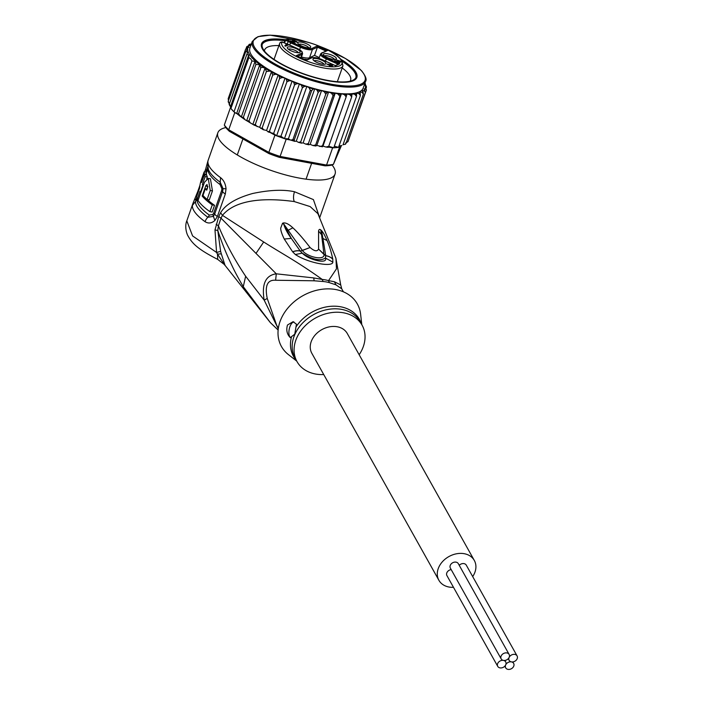 <?xml version="1.0" encoding="UTF-8"?>
<svg xmlns="http://www.w3.org/2000/svg" width="703" height="703" viewBox="0 0 703 703"><rect width="100%" height="100%" fill="white"/><g stroke="black" fill="none" stroke-linecap="round" stroke-linejoin="round"><path stroke-width="1.05" d="M509.139 657.402A4.561 3.55 150.8 0 0 509.13 654.44A4.561 3.55 150.8 0 0 505.149 652.938A4.561 3.55 150.8 0 0 501.177 655.925A4.561 3.55 150.8 0 0 501.177 658.896A4.561 3.55 150.8 0 0 503.436 660.407A4.561 3.55 150.8 0 0 509.139 657.402A4.561 3.55 150.8 0 0 509.139 660.372A4.561 3.55 150.8 0 0 511.397 661.883A4.561 3.55 150.8 0 0 517.1 658.887A4.561 3.55 150.8 0 0 517.092 655.917A4.561 3.55 150.8 0 0 513.111 654.423A4.561 3.55 150.8 0 0 509.139 657.402M501.177 658.896L450.359 568.112A4.561 3.55 -29.2 0 1 450.359 565.15A4.561 3.55 -29.2 0 1 454.331 562.163A4.561 3.55 -29.2 0 1 458.312 563.657L509.13 654.44M503.436 660.407A4.561 3.55 150.8 0 0 497.733 663.404A4.561 3.55 150.8 0 0 497.742 666.374A4.561 3.55 150.8 0 0 501.722 667.868A4.561 3.55 150.8 0 0 505.694 664.889A4.561 3.55 150.8 0 0 505.694 661.918A4.561 3.55 150.8 0 0 503.436 660.407M497.742 666.374L446.923 575.59A4.561 3.55 -29.2 0 1 446.915 572.629A4.561 3.55 -29.2 0 1 451.194 569.597M459.235 565.3A4.561 3.55 -29.2 0 1 466.282 565.142L517.092 655.917M513.656 666.365A4.561 3.55 150.8 0 0 513.656 663.395A4.561 3.55 150.8 0 0 511.397 661.883A4.561 3.55 150.8 0 0 505.694 664.889A4.561 3.55 150.8 0 0 505.703 667.85A4.561 3.55 150.8 0 0 509.684 669.353A4.561 3.55 150.8 0 0 513.656 666.365M438.892 580.283L311.851 353.328A20.299 15.8 -29.2 0 1 311.824 340.12A20.299 15.8 -29.2 0 1 329.531 326.825A20.299 15.8 -29.2 0 1 347.273 333.503L474.314 560.449A20.299 15.8 150.8 0 0 456.572 553.771A20.299 15.8 150.8 0 0 438.865 567.075A20.299 15.8 150.8 0 0 438.892 580.283A20.299 15.8 150.8 0 0 453.488 587.321M472.68 576.583A20.299 15.8 150.8 0 0 474.34 573.657A20.299 15.8 150.8 0 0 474.314 560.449M290.743 43.481L291.27 41.987A6.626 1.907 -160.6 0 0 288.748 40.581L288.186 41.459L286.253 40.589L286.815 39.702L285.989 39.57C296.508 38.674 309.513 41.67 325.014 48.577C332.958 52.321 338.503 56.196 341.632 60.203L342.95 65.801A33.551 9.64 19.4 0 1 340.735 67.919A33.551 9.64 19.4 0 1 323.635 67.963A33.551 9.64 19.4 0 1 279.653 43.481L274.038 59.412M288.748 40.581L286.815 39.702L284.891 40.519L285.242 41.002L284.891 40.519M301.455 56.961A9.675 2.777 19.4 0 0 304.601 57.743A9.675 2.777 19.4 0 0 309.54 57.725L314.522 55.414L319.294 57.567M298.274 52.716A5.387 1.547 19.4 0 0 297.905 52.154A5.387 1.547 19.4 0 0 293.002 49.588A5.387 1.547 19.4 0 0 288.353 49.219M299.706 50.888A6.837 1.96 19.4 0 0 291.93 47.215A6.837 1.96 19.4 0 0 287.342 48.076A6.837 1.96 19.4 0 0 287.755 48.674A6.837 1.96 19.4 0 0 293.836 51.89A6.837 1.96 19.4 0 0 299.777 52.461A6.837 1.96 19.4 0 0 299.706 50.888M306.728 47.637A6.837 1.96 -160.6 0 1 297.826 43.217A6.837 1.96 -160.6 0 1 301.701 42.206A6.837 1.96 -160.6 0 1 308.722 44.878A6.837 1.96 -160.6 0 1 310.26 47.602A6.837 1.96 -160.6 0 1 306.728 47.637M335.902 57.611A6.837 1.96 -160.6 0 1 335.972 59.184A6.837 1.96 -160.6 0 1 330.032 58.613A6.837 1.96 -160.6 0 1 323.951 55.396A6.837 1.96 -160.6 0 1 323.538 54.799A6.837 1.96 -160.6 0 1 328.125 53.938A6.837 1.96 -160.6 0 1 335.902 57.611M321.956 64.078A6.837 1.96 -160.6 0 1 313.046 59.658A6.837 1.96 -160.6 0 1 316.93 58.657A6.837 1.96 -160.6 0 1 323.951 61.328A6.837 1.96 -160.6 0 1 325.489 64.043A6.837 1.96 -160.6 0 1 321.956 64.078M285.585 46.196L284.768 45.836L286.982 44.807L285.761 44.623L288.248 44.966L285.585 46.196M290.418 40.8L296.156 41.881L292.316 40.045L293.45 40.141L297.176 42.031L291.508 41.292L295.04 43.138L290.339 41.02M338.916 62.646L334.76 60.467L338.732 62.356L339.162 62.031L337.563 61.161L340.164 61.442L336.315 59.869L340.287 61.143L340.946 61.952L339.312 61.838L339.98 62.4L338.916 62.646M332.071 64.702L332.888 65.071L331.35 65.783L332.712 66.398L330.217 66.31L329.399 65.941L330.19 65.572L326.921 64.096L332.071 64.702L331.754 65.599M289.715 45.036L290.515 42.778A5.8 1.67 19.4 0 0 288.186 41.459L287.307 43.955M325.884 50.994L317.431 47.189L317.264 45.967L311.983 48.419A8.849 2.54 -160.6 0 1 301.051 46.389L291.27 41.987M311.983 48.419A0.826 0.765 65.1 0 1 312.44 49.5L317.431 47.189L314.522 55.414M335.287 65.572L339.707 63.806L326.763 57.971A8.849 2.54 -160.6 0 1 322.159 53.006L327.44 50.554L317.264 45.967M307.229 59.65A6.837 1.96 19.4 0 0 303.995 59.193M280.031 42.769L282.07 41.899L282.114 42.514L282.07 41.899L283.933 42.742A6.626 1.907 -160.6 0 0 287.114 43.911L296.894 48.314A8.849 2.54 -160.6 0 1 301.499 53.279L296.218 55.73L306.394 60.317L311.675 57.866A8.849 2.54 -160.6 0 1 322.607 59.896L335.559 65.731L339.707 63.806M296.754 55.976L296.218 55.73M286.253 40.589L285.242 41.002L284.548 42.98M279.653 43.481L280.26 42.356M322.159 53.006A0.826 0.765 -114.9 0 0 321.552 53.006L327.44 50.554M298.837 44.359A5.387 1.547 -160.6 0 1 301.71 44.28A5.387 1.547 -160.6 0 1 308.758 47.857M324.549 55.941A5.387 1.547 -160.6 0 1 329.197 56.31A5.387 1.547 -160.6 0 1 334.101 58.876A5.387 1.547 -160.6 0 1 334.47 59.439M314.065 60.801A5.387 1.547 -160.6 0 1 316.93 60.73A5.387 1.547 -160.6 0 1 323.986 64.298M286.666 45.695L286.982 44.807M287.43 44.597L287.114 45.484M296.429 41.38L296.271 41.829M296.859 41.679L296.648 42.285M340.718 61.433L340.507 62.049M339.883 62.198L339.725 62.646M329.971 66.196L330.19 65.572M328.116 64.641L331.614 64.913L331.218 66.038M330.217 66.31L330.533 65.414L328.213 64.368M330.533 65.414L331.614 64.913M350.103 81.205A45.572 13.093 19.4 0 0 350.586 80.274A45.572 13.093 19.4 0 0 347.423 72.514A45.572 13.093 19.4 0 0 342.194 67.927M285.497 39.728A50.537 14.517 19.4 0 0 262.272 48.7A50.537 14.517 19.4 0 0 265.031 52.426A50.537 14.517 19.4 0 0 327.765 80.696A50.537 14.517 19.4 0 0 353.214 80.766A50.537 14.517 19.4 0 0 353.345 68.832A50.537 14.517 19.4 0 0 340.955 59.333M236.217 113.376L234.784 112.577A63.797 18.322 -160.6 0 1 233.994 111.83L236.217 113.376L238.51 113.798L241.296 117.093L259.741 64.773L255.927 64.395L255.004 61.425L251.938 60.941L250.716 58.806L248.871 57.628L230.927 108.517A63.797 18.322 -160.6 0 1 230.382 107.823L230.927 108.517A63.797 18.322 -160.6 0 0 232.341 110.151A63.797 18.322 -160.6 0 0 233.994 111.83L230.927 108.517M259.741 64.773L260.778 67.945L243.361 117.348L245.154 119.791L254.029 125.072L259.697 127.331L263.15 129.668L266.578 130.477L268.256 131.971L273.643 133.491L276.604 135.811A63.797 18.322 -160.6 0 1 274.926 135.161L271.261 133.095M246.7 120.626L265.013 68.165C262.377 67.163 260.962 67.093 260.778 67.945M364.716 83.771A62.136 17.847 -160.6 0 1 365.446 86.715L366.342 87.55L366.395 86.803M365.27 84.386L366.342 86.478M224.319 125.037A63.797 18.322 19.4 0 0 226.269 127.366A63.797 18.322 19.4 0 0 228.712 129.783L229.406 131.338A62.136 17.847 19.4 0 1 225.391 126.997L224.319 125.037L230.382 107.823M325.094 165.838L326.552 165.056A63.797 18.322 19.4 0 0 333.407 164.361L331.359 165.205A62.136 17.847 19.4 0 1 325.094 165.838L279.284 157.331L280.102 156.435L326.552 165.056L332.616 147.841L328.45 147.068M229.406 131.338L269.003 153.623L268.854 152.375A63.797 18.322 19.4 0 0 280.102 156.435L286.174 139.22A63.797 18.322 -160.6 0 1 284.46 138.64A63.797 18.322 -160.6 0 1 276.604 135.811L280.954 136.285L284.46 138.64L288.388 138.807L290.418 140.002L286.174 139.22M269.003 153.623A62.136 17.847 19.4 0 0 279.284 157.331M339.118 145.679L340.05 145.873L333.407 164.361L341.263 145.978M234.784 112.577L228.712 129.783L268.854 152.375L274.926 135.161M339.47 147.147A63.797 18.322 -160.6 0 1 338.547 147.314A63.797 18.322 -160.6 0 1 333.767 147.797A63.797 18.322 -160.6 0 1 332.616 147.841M230.531 107.489L230.575 106.935M267.922 131.742L269.486 131.224L270.998 133.06M340.05 145.873L341.737 145.451M334.312 146.25L338.547 147.314L356.491 96.416L356.579 94.07A62.136 17.847 -160.6 0 1 354.795 94.36L351.913 93.64L351.711 96.909L333.767 147.797L328.732 146.312L328.363 147.138M325.928 147.05L328.732 146.321L346.148 96.917L344.4 94.659L341.465 93.675L339.892 96.469L322.484 145.864L322.405 146.795L322.993 146.066L325.928 147.05M339.892 96.469L338.187 94.123L335.287 93.033L333.064 95.564L331.429 93.148L328.626 91.961L327.317 92.383L325.779 94.211L324.25 91.742L321.587 90.485L319.944 90.74L318.143 92.436L300.735 141.83L301.473 143.131L303.116 142.876L305.779 144.133L308.362 143.605L308.845 144.774L310.155 144.352L312.958 145.539L315.656 144.959L315.867 146.004L316.816 145.416L322.405 146.795M319.716 146.514L322.484 145.864M312.958 145.539L315.867 146.004M305.779 144.133L308.845 144.774M300.735 141.83L298.485 142.366L301.473 143.131M318.143 92.436L316.956 89.984L314.759 88.754L313.292 88.982L311.622 90.652L294.206 140.046L294.821 141.373L296.288 141.145L298.485 142.366M290.418 140.002L294.821 141.373M290.638 140.134L292.896 139.66L310.313 90.265L309.109 87.743L306.86 86.416L304.645 86.32L302.395 87.752L284.46 138.64M348.486 140.257L366.386 90.098L365.455 87.023A62.136 17.847 -160.6 0 1 365.156 88.78L364.154 88.877L365.402 92.286L347.985 141.69L345.542 143.043M343.082 144.616L345.261 144.326L345.981 143.491L345.41 144.22M366.342 87.55L366.158 88.086M243.361 117.348L241.296 117.093L245.154 119.791M251.938 60.941L233.994 111.83M248.871 57.628L248.748 54.975L246.779 54.518L229.363 103.912L230.479 106.794L248.748 54.975M230.479 106.794L229.169 104.554M246.779 54.518L247.799 51.925L245.699 51.67L228.29 101.065L229.283 104.132M255.927 64.395L238.51 113.798M236.656 113.464L255.004 61.425M228.29 101.065L228.229 101.821M228.185 98.719L228.475 100.538M260.69 128.403L262.157 127.928L263.783 129.879M253.625 124.747L255.286 124.475L257.166 126.628M246.771 120.705L248.985 120.925L250.382 123.016M273.643 133.491L292.114 81.1L289.469 80.669L286.903 81.829L269.486 131.224M286.903 81.829L286.393 79.351L285.049 78.086L282.255 77.488L279.574 78.525L262.157 127.928M266.578 130.477L285.049 78.086A60.071 17.259 19.4 0 0 292.114 81.1A60.071 17.259 19.4 0 0 299.425 83.894L296.974 83.631L294.548 84.922L276.604 135.811M365.402 92.286L364.013 90.652L361.983 90.511L362.976 91.583L363.389 94.097L361.896 92.278L359.277 91.865L360.208 93.06L360.402 95.476L342.994 144.871M360.402 95.476L358.794 93.543L356.017 92.963L356.579 94.07M356.491 96.416L354.795 94.36M351.711 96.909L349.971 94.738L347.036 93.877L346.148 96.917M322.993 146.066L341.465 93.675A60.071 17.259 19.4 0 0 347.036 93.877A60.071 17.259 19.4 0 0 351.913 93.64A60.071 17.259 19.4 0 0 356.017 92.963A60.071 17.259 19.4 0 0 359.277 91.865A60.071 17.259 19.4 0 0 363.196 88.086L365.578 81.346A60.071 17.259 -160.6 0 1 317.361 82.075A60.071 17.259 -160.6 0 1 256.446 51.627A60.071 17.259 -160.6 0 1 256.279 51.46A60.071 17.259 -160.6 0 1 252.28 41.407L249.899 48.138A60.071 17.259 19.4 0 0 254.064 58.367A60.071 17.259 19.4 0 0 285.049 78.086M316.816 145.416L335.287 93.033A60.071 17.259 19.4 0 0 341.465 93.675M333.064 95.564L315.656 144.959M303.116 142.876L321.587 90.485A60.071 17.259 19.4 0 0 328.626 91.961L310.155 144.352M325.779 94.211L308.362 143.605M296.288 141.145L314.759 88.754A60.071 17.259 19.4 0 0 321.587 90.485M288.388 138.807L306.86 86.416A60.071 17.259 19.4 0 0 314.759 88.754M302.395 87.752L301.402 85.221L299.425 83.894A60.071 17.259 19.4 0 0 306.86 86.416M280.954 136.285L299.425 83.894M294.548 84.922L293.784 82.409L292.114 81.1M366.448 89.887L365.156 88.78M363.389 94.097L345.981 143.491M252.992 124.053L271.463 71.662L269.82 71.073L266.402 71.53L248.985 120.925M266.402 71.53L265.172 68.235M245.699 51.67L247.649 49.21A62.136 17.847 -160.6 0 1 247.948 47.453L248.95 47.347L248.308 46.653L246.648 46.934L246.147 48.358M228.247 98.517L245.655 49.122L247.649 49.21M245.655 49.122L247.948 47.453M246.858 46.53L249.09 45.572L250.769 45.695M250.857 45.44L250.119 44.649L248.484 45.598M249.222 44.394L248.651 45.124M249.372 44.298L251.375 43.973M279.574 78.525L279.161 76.012L278.168 74.94L275.629 74.246L272.702 75.072L255.286 124.475M259.697 127.331L278.168 74.94M272.702 75.072L271.463 71.662M328.626 91.961A60.071 17.259 19.4 0 0 335.287 93.033M278.906 45.607A45.572 13.093 19.4 0 0 264.627 49.966A45.572 13.093 19.4 0 0 264.425 50.994M212.262 204.889L209.881 211.629A62.136 17.847 19.4 0 1 198.035 200.434L204.485 182.279L208.246 178.404L210.417 178.808L212.455 190.891L210.259 190.487L207.095 199.467A62.136 17.847 19.4 0 1 202.974 195.434L205.355 188.694A62.136 17.847 -160.6 0 0 206.735 190.179L207.526 187.929L207.042 184.502L205.874 185.592L202.165 196.067A62.136 17.847 -160.6 0 0 212.262 204.889L214.538 205.311L212.157 212.051L209.881 211.629M210.259 190.487L208.246 178.404M206.234 174.959L206.506 174.195L204.186 173.764A62.136 17.847 -160.6 0 1 204.16 171.901L202.183 177.516C200.496 181.98 199.705 185.328 199.81 187.56L196.462 197.068A62.136 17.847 19.4 0 0 197.244 199.063L200.021 191.207A62.136 17.847 19.4 0 0 200.522 192.112L202.895 185.381A62.136 17.847 -160.6 0 1 202.394 184.467L205.162 176.611A62.136 17.847 -160.6 0 1 204.38 174.616L201.603 182.472L202.209 179.37L202.666 179.458M204.186 173.764L202.209 179.37M323.74 374.567A37.285 29.016 -29.2 0 1 297.026 361.623A37.285 29.016 -29.2 0 1 296.991 337.361A37.285 29.016 -29.2 0 1 329.505 312.94A37.285 29.016 -29.2 0 1 362.098 325.208A37.285 29.016 -29.2 0 1 362.142 349.461A37.285 29.016 -29.2 0 1 359.163 354.743M203.844 196.383L202.165 196.067M207.209 199.485A59.65 17.136 19.4 0 0 214.538 205.311M206.972 189.002L207.789 186.69M207.139 189.028L205.355 188.694M212.455 190.891L209.292 199.872L207.095 199.467M198.439 199.283L197.244 199.063M203.58 184.687L202.394 184.467M206.735 178.87L207.385 177.024L205.162 176.611M207.385 177.024A59.65 17.136 19.4 0 1 206.656 175.038L204.38 174.616M206.506 174.195A59.65 17.136 19.4 0 1 206.577 172.349L204.16 171.901M207.991 160.75L207.534 163.201L208.352 169.361A60.484 17.373 19.4 0 0 220.224 182.218L220.048 184.511L221.902 188.791L221.612 190.627L213.686 213.097A4.139 1.186 -160.6 0 1 214.687 214.064L213.281 216.41L207.868 217.271A60.484 17.373 -160.6 0 1 195.557 201.445L197.218 199.011M213.686 213.097L212.824 214.547L209.274 215.065A59.65 17.136 19.4 0 1 197.139 199.459M206.533 172.34L207.912 168.896A59.65 17.136 -160.6 0 0 220.048 184.511M332.791 259.214L332.835 262.122L325.392 257.992C328.398 264.381 308.995 260.312 302.246 253.142C312.712 259.741 320.427 261.358 325.392 257.992L325.726 255.699L323.969 254.389L321.113 230.927L322.941 238.44L321.508 230.593C323.037 232.139 324.9 235.487 327.097 240.619L322.941 238.44L325.726 255.699A12.426 10.132 167.3 0 1 332.774 259.143L332.791 259.214A12.426 10.132 167.3 0 0 325.726 255.769L318.591 249.108L323.978 254.451C324.971 261.024 307.018 257.034 302.395 250.488L310.102 247.518L300.322 251.112L302.334 250.409L283.775 224.002L288.186 230.259L292.852 227.807C297.395 231.946 303.142 238.519 310.102 247.518C314.303 251.208 317.123 251.744 318.591 249.108L318.564 231.102L321.394 234.459L320.77 229.899L321.508 230.593M332.835 262.122C332.871 267.281 308.898 263.397 295.339 254.521L292.615 251.779A12.426 8.164 -35 0 1 300.251 251.024L291.314 238.405C287.571 233.326 285.031 228.554 283.713 224.099L283.265 222.983C285.717 222.535 288.915 224.143 292.852 227.807M292.615 251.779L284.24 239.02L291.314 238.405L283.713 224.099L282.544 223.255L283.265 222.983M295.339 254.521L302.246 253.142L300.322 251.112A12.426 8.164 -35 0 0 292.676 251.867M294.759 334.189L290.286 337.589C286.973 334.32 286.042 330.129 287.483 325.023L293.063 321.702L296.446 324.197L294.759 334.189M290.286 337.589A8.287 3.796 100.5 0 1 290.383 325.559A8.287 3.796 100.5 0 1 293.889 321.939M221.902 188.791L223.071 188.659L220.224 182.218L220.575 177.648C223.756 180.196 225.575 183.914 226.032 188.799L225.329 193.975L217.412 216.445L214.846 220.522C211.585 223.352 208.325 223.739 205.048 221.682A62.136 17.847 -160.6 0 1 192.411 205.417L195.557 201.445L196.717 197.868M226.032 188.799L223.071 188.659L222.605 191.594L214.687 214.064A8.287 2.381 -160.6 0 0 217.412 216.445M206.875 171.418L206.489 170.583L207.921 166.391M332.774 259.143C331.359 252.21 329.47 246.041 327.097 240.619M318.564 231.102C318.89 229.371 319.628 228.976 320.77 229.899M284.24 239.02C281.78 233.941 280.602 230.312 280.717 228.115L282.544 223.255M361.808 324.689L360.613 314.215A43.498 33.858 150.8 0 0 325.832 288.924A43.498 33.858 150.8 0 0 281.393 318.204A43.498 33.858 150.8 0 0 288.441 354.611L296.745 361.105M323.169 281.508A16.573 6.881 95.2 0 1 322.264 279.46C296.877 261.349 283.722 254.706 263.687 241.981L222.464 215.355C236.911 197.93 269.662 198.123 294.276 201.576L310.137 206.577L317.932 213.703L335.946 258.326L336.473 268.827L328.565 280.629A37.602 29.271 150.8 0 0 322.264 279.46L313.766 277.931L276.279 273.819L275.629 280.251L314.1 280.787L323.169 281.508A37.285 29.016 150.8 0 1 329.417 282.668A16.573 8.243 106.1 0 1 328.565 280.629L334.4 281.762L340.718 284.935L335.867 258.08M329.417 282.668L335.972 284.847L341.737 288.828L340.718 284.935M319.188 216.322L313.406 199.599L294.487 191.734C283.379 189.353 269.442 189.942 252.676 193.492C236.111 198.123 225.417 204.538 220.601 212.737L222.464 215.355L220.988 218.141L276.279 273.81C265.576 275.33 261.542 284.1 264.17 300.128L245.646 276.253C234.688 259.917 225.61 243.106 218.405 225.812L220.988 218.141L218.738 216.586L214.986 229.916L216.568 252.456L192.596 235.936L186.805 220.839C186.321 221.779 184.432 227.341 187.464 234.907C191.822 243.22 197.279 248.932 217.737 259.416L217.473 254.091L225.127 265.637L221.331 253.871L217.473 254.091L216.568 252.456L220.628 251.393L221.331 253.871M196.884 198.272L194.213 200.232L192.991 203.281M192.411 205.417L192.894 203.545M332.018 164.933A62.136 17.847 -160.6 0 1 335.067 174.063A62.136 17.847 -160.6 0 1 299.302 178.079A62.136 17.847 -160.6 0 1 217.86 132.744A62.136 17.847 -160.6 0 1 225.839 127.568M220.601 212.737L218.738 216.586M217.737 259.416L224.415 264.583M214.986 229.916L217.798 230.514L218.405 225.812L216.146 224.266M278.353 328.248L276.666 325.252L267.245 298.467C264.618 285.708 267.412 279.636 275.629 280.251M267.245 298.467L264.17 300.128L278.274 328.802M220.628 251.393L217.798 230.514C221.076 240.514 224.758 250.004 228.862 258.994C233.282 268.397 235.162 272.79 243.282 286.683L270.33 322.572M355.92 77.523A49.711 14.28 19.4 0 0 352.361 69.448L352.625 68.692A49.711 14.28 -160.6 0 1 356.07 77.154A49.711 14.28 -160.6 0 1 316.165 77.761A49.711 14.28 -160.6 0 1 265.752 52.567L265.593 53.024L265.752 52.567A49.711 14.28 -160.6 0 1 262.307 44.104A49.711 14.28 -160.6 0 1 285.163 39.974M352.704 80.968A49.711 14.28 19.4 0 0 355.806 77.91L356.07 77.154M342.44 61.521A49.711 14.28 19.4 0 1 352.361 69.448L352.625 68.692A49.711 14.28 -160.6 0 0 341.482 59.992M284.724 40.704A49.711 14.28 19.4 0 0 262.193 44.482M262.307 44.104L262.043 44.851A49.711 14.28 19.4 0 0 262.544 49.184M286.815 39.702A31.899 9.165 -160.6 0 1 326.13 49.21A31.899 9.165 -160.6 0 1 339.804 65.766A31.899 9.165 -160.6 0 1 303.362 59.711A31.899 9.165 -160.6 0 1 282.07 41.899M301.051 46.389L300.489 47.277A9.675 2.777 -160.6 0 0 307.51 49.509A9.675 2.777 -160.6 0 0 312.44 49.5L309.54 57.725M290.515 42.778L300.489 47.277L299.636 49.702M326.763 57.971L325.401 61.117M338.152 64.245L326.201 58.859A9.675 2.777 -160.6 0 1 320.542 54.034L318.96 58.498M301.13 57.901L302.589 53.753A9.675 2.777 -160.6 0 1 301.956 54.359L297.677 56.345M301.499 53.279A0.826 0.765 65.1 0 1 301.956 54.359L300.77 57.743M296.894 48.314L284.065 42.804M311.675 57.866A0.826 0.765 -114.9 0 0 311.06 57.866L306.13 60.159M283.933 42.742L282.149 41.89L280.251 42.356M322.853 47.593A59.237 17.013 -160.6 0 1 360.947 70.238A59.237 17.013 -160.6 0 1 361.105 70.414A59.237 17.013 -160.6 0 1 330.77 84.114A59.237 17.013 -160.6 0 1 257.43 51.02A59.237 17.013 -160.6 0 1 257.272 50.844A59.237 17.013 -160.6 0 1 306.728 41.908M265.013 68.165A62.136 17.847 -160.6 0 1 252.359 58.147A62.136 17.847 -160.6 0 1 247.658 49.509M292.896 139.66A63.797 18.322 19.4 0 0 294.206 140.046M311.622 90.652A63.797 18.322 -160.6 0 1 310.313 90.265M289.469 80.669A62.136 17.847 -160.6 0 1 286.393 79.351M360.208 93.06A62.136 17.847 -160.6 0 1 358.794 93.543M352.098 94.641A62.136 17.847 -160.6 0 1 349.971 94.738M346.834 94.747A62.136 17.847 -160.6 0 1 344.4 94.659M340.876 94.404A62.136 17.847 -160.6 0 1 338.187 94.123M334.338 93.613A62.136 17.847 -160.6 0 1 331.429 93.148M327.317 92.383A62.136 17.847 -160.6 0 1 324.25 91.742M319.944 90.74A62.136 17.847 -160.6 0 1 316.956 89.984M313.292 88.982A62.136 17.847 -160.6 0 1 309.109 87.743M304.645 86.32A62.136 17.847 -160.6 0 1 301.402 85.221M296.974 83.631A62.136 17.847 -160.6 0 1 293.784 82.409M364.795 89.571A62.136 17.847 -160.6 0 1 364.013 90.652M362.976 91.583A62.136 17.847 -160.6 0 1 361.896 92.278M248.308 46.653A62.136 17.847 -160.6 0 1 249.09 45.572M250.119 44.649A62.136 17.847 -160.6 0 1 251.208 43.946M282.255 77.488A62.136 17.847 -160.6 0 1 279.161 76.012M275.629 74.246A62.136 17.847 -160.6 0 1 272.096 72.356M269.82 71.073A62.136 17.847 -160.6 0 1 265.242 68.314M207.807 186.348L205.724 185.961M362.098 325.208L360.182 321.781A37.285 29.016 150.8 0 0 327.589 309.513A37.285 29.016 150.8 0 0 295.075 333.943A37.285 29.016 150.8 0 0 294.873 334.382A37.285 29.016 150.8 0 0 295.119 358.205L297.026 361.623M296.2 360.138A37.777 29.403 -29.2 0 1 291.543 336.746M296.139 326.737A37.777 29.403 -29.2 0 1 332.159 306.227A37.777 29.403 -29.2 0 1 361.263 323.723M205.048 221.682A8.287 5.703 -54 0 1 207.86 217.271A4.139 2.847 126 0 0 209.213 215.223L209.274 215.065M212.824 214.547L214.846 220.522M225.329 193.975A8.287 2.381 -160.6 0 1 222.605 191.594A4.139 1.186 19.4 0 0 221.612 190.627M208.044 168.412L207.912 168.896M205.909 172.226L206.489 170.583A8.287 2.381 -160.6 0 1 205.707 168.966L207.991 160.741L217.86 132.744M335.972 284.847L334.4 281.762M294.487 191.734C293.274 195.61 293.204 198.887 294.276 201.576M207.93 161.382A62.136 17.847 19.4 0 0 220.575 177.648M199.828 185.645L197.745 191.567A8.287 2.381 19.4 0 0 198.026 192.622M314.1 280.787L313.766 277.931M256.041 253.352L263.687 241.981M245.646 276.253L243.282 286.683M504.859 660.442L505.694 661.918M508.225 658.729L509.139 660.372M512.821 661.918L513.656 663.395M504.78 666.207L505.703 667.85M306.051 179.16L311.631 163.333M237.289 154.924L242.922 138.948M321.552 53.006L320.542 54.034M302.589 53.753L302.141 51.802L296.974 48.305M296.508 55.818L306.253 60.212M335.419 65.625L322.686 59.896C318.09 57.804 314.215 57.136 311.06 57.866M337.335 81.724L342.95 65.801M285.98 39.57L284.759 40.589L284.003 42.734M365.578 81.346C366.975 79.448 365.604 75.871 361.456 70.599L345.56 58.542L321.895 47.171M365.463 84.061L364.954 83.103M326.886 147.235L328.336 147.287M236.533 113.359L240.452 116.513M228.29 102.146L228.203 101.707M307.729 42.18L270.224 35.15L257.992 36.635L252.28 41.407M205.707 168.966L204.643 171.989M194.213 200.232L197.745 191.567M319.751 217.508L335.067 174.063M186.805 220.839L192.903 203.536M343.416 291.833L341.737 288.828M278.133 330.041L270.312 322.572L224.169 264.266"/></g></svg>
